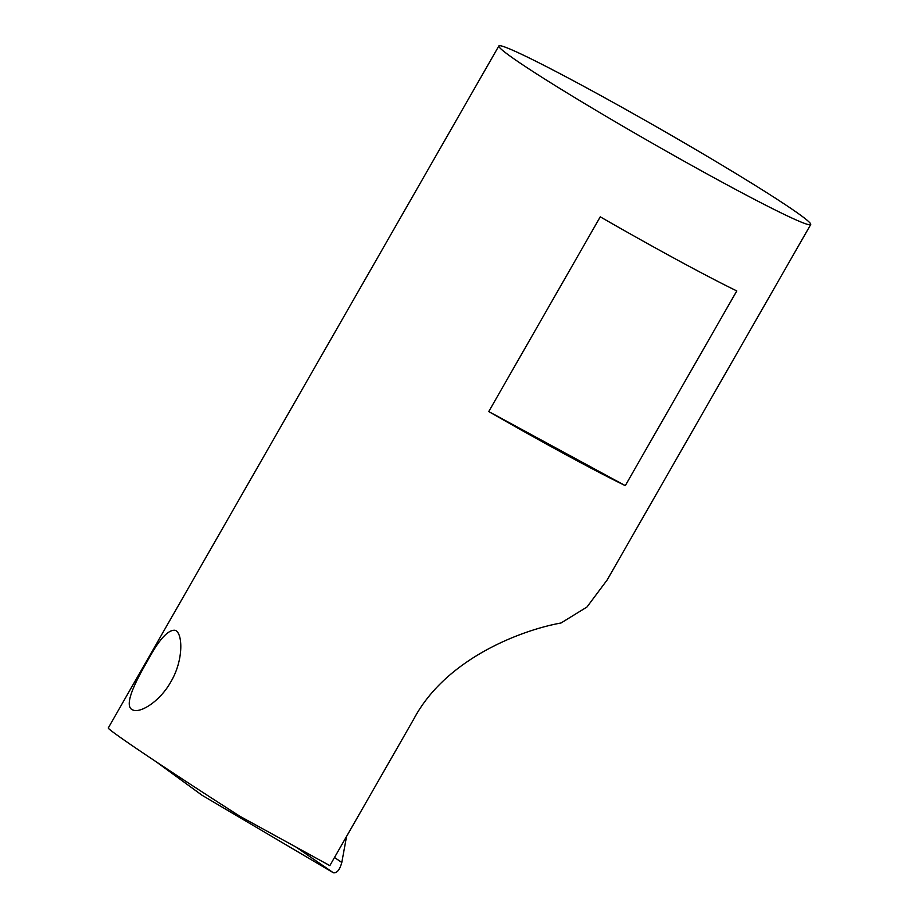 <?xml version="1.0" encoding="UTF-8"?>
<svg xmlns="http://www.w3.org/2000/svg" width="919" height="919" viewBox="0 0 919 919"><rect width="100%" height="100%" fill="white"/><g stroke="black" fill="none" stroke-linecap="round" stroke-linejoin="round"><path stroke-width="1.38" d="M201.973 795.211L333.39 872.786C336.951 873.257 339.754 869.822 341.799 862.493L346.555 836.451M146.649 662.427C158.436 640.221 167.913 629.504 175.081 630.285C182.766 632.548 183.949 659.819 170.842 681.852C159.929 701.45 140.297 713.569 132.818 709.95C123.605 706.596 133.6 684.908 146.649 662.427M498.856 45.95A179.687 8.156 -150.2 0 1 588.091 88.672A179.687 8.156 -150.2 0 1 810.707 224.546A179.687 8.156 -150.2 0 1 650.732 142.319A179.687 8.156 -150.2 0 1 498.856 45.95L108.293 727.905C106.076 728.756 165.983 768.985 240.089 816.382L329.841 865.629L413.906 718.865C446.197 658.107 522.141 629.986 561.027 622.99L586.977 606.999L607.08 580.073M625.276 485.634A179.687 8.156 -150.2 0 1 488.759 411.54L600.268 216.838A179.687 8.156 29.8 0 0 736.785 290.932L625.276 485.634L488.759 411.54M341.799 862.493L334.516 857.484M296.894 847.674L333.39 872.786M202.295 795.44L156.333 761.885M202.134 795.337L156.15 761.771M810.707 224.546L607.091 580.073"/></g></svg>
